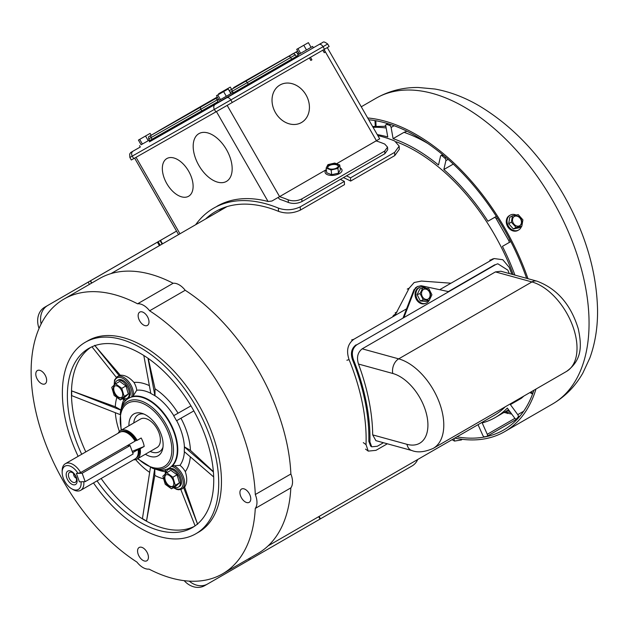 <?xml version="1.0" encoding="UTF-8"?>
<svg xmlns="http://www.w3.org/2000/svg" width="629" height="629" viewBox="0 0 629 629"><rect width="100%" height="100%" fill="white"/><g stroke="black" fill="none" stroke-linecap="round" stroke-linejoin="round"><path stroke-width="0.94" d="M139.174 547.482A7.674 4.434 -120 0 0 139.158 547.482A7.674 4.434 -120 0 0 139.151 556.343A7.674 4.434 -120 0 0 146.824 560.793A7.674 4.434 -120 0 0 146.84 560.785A7.674 4.434 -120 0 0 146.84 551.924A7.674 4.434 -120 0 0 139.174 547.482M37.394 370.536A7.674 4.434 -120 0 0 37.386 370.544A7.674 4.434 -120 0 0 37.378 379.397A7.674 4.434 -120 0 0 45.052 383.847A7.674 4.434 -120 0 0 45.06 383.839A7.674 4.434 -120 0 0 45.068 374.986A7.674 4.434 -120 0 0 37.394 370.536M139.74 312.11A7.674 4.434 -120 0 0 139.732 312.118A7.674 4.434 -120 0 0 139.724 320.971A7.674 4.434 -120 0 0 147.398 325.421A7.674 4.434 -120 0 0 147.414 325.413A7.674 4.434 -120 0 0 147.414 316.56A7.674 4.434 -120 0 0 139.74 312.11M241.52 489.048A7.674 4.434 -120 0 0 241.505 489.055A7.674 4.434 -120 0 0 241.505 497.909A7.674 4.434 -120 0 0 249.17 502.359A7.674 4.434 -120 0 0 249.186 502.351A7.674 4.434 -120 0 0 249.194 493.498A7.674 4.434 -120 0 0 241.52 489.048M118.166 433.224A16.44 9.49 60 0 1 120.564 430.582L140.534 419.048A16.44 9.49 60 0 1 140.558 419.04A16.44 9.49 60 0 1 156.991 428.561A16.44 9.49 60 0 1 156.975 447.534A16.44 9.49 60 0 1 156.951 447.541M128.937 425.747A24.177 13.964 60 0 1 133.961 413.906A24.177 13.964 60 0 1 142.185 413.41A24.177 13.964 60 0 1 162.683 448.925A24.177 13.964 60 0 1 158.076 455.828A24.177 13.964 60 0 1 145.378 454.224M162.982 447.164A21.276 12.289 60 0 1 159.365 451.732A21.276 12.289 60 0 1 150.221 451.433M133.78 422.947A21.276 12.289 60 0 1 138.144 414.841A21.276 12.289 60 0 1 143.852 414.031M128.63 398.299A40.374 23.304 -120 0 0 126.036 400.217A40.374 23.304 -120 0 0 120.949 409.77L120.359 412.38A38.062 21.976 60 0 1 127.593 401.561A38.062 21.976 60 0 1 165.655 423.655A38.062 21.976 60 0 1 165.545 467.544A38.062 21.976 60 0 1 152.666 468.338L155.221 469.132A40.374 23.304 -120 0 0 165.907 469.541A40.374 23.304 -120 0 0 168.887 468.283A40.374 23.304 -120 0 0 171.481 466.356A40.374 23.304 -120 0 0 168.997 421.737A40.374 23.304 -120 0 0 131.61 397.041A40.374 23.304 -120 0 0 128.63 398.299M123.795 399.785A44.706 25.813 -120 0 0 122.065 404.872L120.988 409.613A40.657 23.477 60 0 1 121.027 409.448A40.657 23.477 60 0 1 125.47 400.5L125.737 400.508M149.38 385.64A53.221 30.727 -120 0 0 133.985 382.432C129.37 377.314 124.809 374.923 120.312 375.254L117.639 376.425M85.803 451.905A103.494 59.755 60 0 1 71.47 393.172A103.494 59.755 60 0 1 90.898 347.287M194.306 526.402A103.494 59.755 60 0 1 144.45 520.041A103.494 59.755 60 0 1 101.151 478.504M97.055 480.87A103.494 59.755 -120 0 0 192.152 527.739A103.494 59.755 -120 0 0 192.293 527.66A103.494 59.755 -120 0 0 192.372 408.276A103.494 59.755 -120 0 0 88.948 348.317A103.494 59.755 -120 0 0 88.799 348.395A103.494 59.755 -120 0 0 81.699 454.28M93.485 482.93A110.555 63.828 -120 0 0 195.674 533.864A110.555 63.828 -120 0 0 195.823 533.769A110.555 63.828 -120 0 0 195.902 406.248A110.555 63.828 -120 0 0 85.426 342.192A110.555 63.828 -120 0 0 85.269 342.286A110.555 63.828 -120 0 0 78.13 456.339M198.41 532.283A110.555 63.828 -120 0 0 198.56 532.197A110.555 63.828 -120 0 0 198.638 404.667A110.555 63.828 -120 0 0 88.162 340.619A110.555 63.828 -120 0 0 88.005 340.706A110.555 63.828 -120 0 0 87.856 340.792M63.969 299.074L99.539 278.537A158.626 91.582 -120 0 1 173.14 283.27L137.57 303.799A158.626 91.582 -120 0 0 63.969 299.074A158.626 91.582 -120 0 0 38.487 422.106A158.626 91.582 -120 0 0 136.941 562.098A16.44 9.49 -120 0 0 148.994 569.096A158.626 91.582 -120 0 0 222.375 573.955A158.626 91.582 -120 0 0 222.595 573.829A158.626 91.582 -120 0 0 255.272 508.429A16.44 9.49 -120 0 0 255.303 494.528A158.626 91.582 -120 0 0 149.623 310.797L185.193 290.268A158.626 91.582 -120 0 1 290.873 473.999L255.303 494.528M116.884 397.41A53.221 30.727 -120 0 0 115.288 406.735L71.698 390.892L71.69 395.625L119.958 414.527M116.286 377.321L91.944 346.791M150.417 467.536L142.429 518.618L146.533 521.001L154.805 475.438A53.221 30.727 -120 0 0 163.619 478.771M195.092 525.86L180.806 489.488M193.85 410.902L176.56 420.73L173.667 415.698L190.957 405.87L173.785 415.635A44.706 25.813 -120 0 0 155.001 395.735L155.017 388.785L148.24 358.428M178.062 413.198A53.221 30.727 -120 0 0 155.017 388.785M213.365 471.64L190.445 450.372A53.221 30.727 -120 0 0 180.955 418.23M135.644 459.618A53.221 30.727 -120 0 0 149.663 472.371M115.351 412.718A53.221 30.727 -120 0 0 119.4 431.478M190.445 450.372L184.415 446.873A44.706 25.813 -120 0 0 176.678 420.667M197.616 524.295L184.619 487.058C187.183 483.371 187.411 478.237 185.311 471.664A53.221 30.727 -120 0 0 190.312 456.819M120.902 409.998L115.288 406.735M185.311 471.664A13.539 7.815 -120 0 0 179.973 465.342A44.706 25.813 -120 0 0 184.391 451.724M120.312 375.254L94.672 345.321M154.805 475.438L154.82 469.006M165.506 469.651L165.38 469.879A40.657 23.477 60 0 1 155.544 469.226L160.018 470.61A44.706 25.813 -120 0 0 165.152 471.648M150.795 393.298A44.706 25.813 -120 0 0 136.76 390.208A13.539 7.815 -120 0 0 133.985 382.432M257.937 553.418A158.626 91.582 -120 0 0 258.165 553.292A158.626 91.582 -120 0 0 290.834 487.892L255.272 508.429M290.834 487.892A16.44 9.49 -120 0 0 290.873 473.999M173.14 283.27A16.44 9.49 60 0 1 185.193 290.268M137.57 303.799A16.44 9.49 60 0 1 149.623 310.797M171.866 465.987L179.973 465.342M213.671 476.939L184.266 451.614L184.415 446.873M143.805 355.487L150.818 393.463L155.001 395.735M114.14 385.137L114.525 380.034L117.112 376.732A13.539 7.815 60 0 1 117.128 376.724A13.539 7.815 60 0 1 128.245 381.143A13.539 7.815 60 0 1 133.332 395.672L136.76 390.208M133.332 395.672L132.121 396.899M173.533 465.562A13.539 7.815 60 0 1 183.542 477.262A13.539 7.815 60 0 1 181.773 489.063L184.619 487.058M165.38 469.879L165.262 474.007M146.533 521.001L154.671 468.959M154.923 395.845L147.98 358.255M120.87 410.147L71.698 390.892M213.388 471.954L184.281 446.881M197.498 523.981L183.644 487.624M119.329 375.82L94.916 345.62M133.521 459.815A16.44 9.49 60 0 0 134.189 459.83A16.44 9.49 60 0 0 137.004 459.06A16.44 9.49 60 0 0 140.181 448.744L138.105 449.554A15.355 8.869 60 0 1 135.093 458.911L80.693 490.313A15.355 8.869 60 0 1 78.059 491.029A15.355 8.869 60 0 1 73.019 489.559L71.651 488.764A13.421 7.745 -120 0 0 76.062 490.054A13.421 7.745 -120 0 0 81.055 481.79L81.102 481.775M83.791 481.704A15.355 8.869 60 0 1 80.693 490.313M62.161 472.332L62.161 470.751A15.355 8.869 60 0 1 65.337 463.722A15.355 8.869 60 0 1 67.971 463.007A15.355 8.869 60 0 1 80.669 472.544L78.02 473.37A13.421 7.745 -120 0 0 67.24 465.562A13.421 7.745 -120 0 0 62.161 472.332A13.421 7.745 -120 0 0 71.651 488.764M74.191 484.873A7.737 4.466 60 0 1 66.808 477.946A7.737 4.466 60 0 1 69.104 470.744A7.737 4.466 60 0 1 76.494 477.67A7.737 4.466 60 0 1 74.191 484.873M70.59 472.104A5.724 3.31 -120 0 0 68.883 477.435A5.724 3.31 -120 0 0 74.348 482.561A5.724 3.31 -120 0 0 76.251 481.185A5.724 3.31 -120 0 0 75.331 475.681A5.724 3.31 -120 0 0 71.022 472.135A5.724 3.31 -120 0 0 70.59 472.104M73.679 473.566A3.051 1.761 -120 0 0 74.23 476.318A3.051 1.761 -120 0 0 76.337 478.174M120.564 430.582A16.44 9.49 60 0 1 123.378 429.811A16.44 9.49 60 0 1 137.153 440.324L134.976 440.913A14.585 8.421 60 0 0 132.184 437.1M140.181 448.744L144.19 446.433A16.44 9.49 60 0 0 141.155 438.012L137.153 440.324M132.664 452.699L138.105 449.554M65.337 463.722L119.738 432.312A15.355 8.869 60 0 1 122.372 431.596A15.355 8.869 60 0 1 135.07 441.133L80.669 472.544M78.02 473.37L76.384 473.417L79.419 481.838L81.055 481.79M144.19 446.433L132.192 451.378M128.969 445.599L128.741 444.789M493.875 415.533A157.179 90.749 -120 0 0 494.079 415.407A157.179 90.749 -120 0 0 505.236 406.814M513.24 274.637A157.179 90.749 -120 0 0 396.286 141.8M497.405 218.043L496.218 218.727A1.934 1.116 -120 0 0 494.284 217.603L487.955 221.219A159.593 92.141 -120 0 0 443.846 169.531L445.875 160.678A1.934 1.116 -120 0 0 444.868 158.201A174.107 100.522 -120 0 0 442.179 155.921A1.934 1.116 -120 0 0 440.913 155.615L440.913 155.615A1.934 1.116 -120 0 0 440.552 156.157L438.515 165.01A159.593 92.141 -120 0 0 393.094 138.639L391.112 127.459A1.934 1.116 -120 0 0 389.485 125.328A174.107 100.522 -120 0 0 386.788 124.479A1.934 1.116 -120 0 0 386.143 124.526L386.143 124.526A1.934 1.116 -120 0 0 385.774 125.784L387.755 136.965A159.593 92.141 -120 0 0 377.258 134.614M393.094 138.639L404.038 132.326L406.963 131.225M478.032 424.677L482.789 435.323A1.934 1.116 -120 0 0 484.684 436.817A174.107 100.522 -120 0 0 486.956 436.306A1.934 1.116 -120 0 0 487.129 436.235A1.934 1.116 -120 0 0 487.286 434.301L482.191 422.916A159.593 92.141 -120 0 0 495.29 417.507A159.593 92.141 -120 0 0 507.312 408.064L514.687 418.104A1.934 1.116 -120 0 0 516.425 418.914A1.934 1.116 -120 0 0 516.582 418.788A174.107 100.522 -120 0 0 518.131 417.043A1.934 1.116 -120 0 0 517.761 414.653L510.386 404.612A159.593 92.141 -120 0 0 511.519 403.181M514.939 275.109A159.593 92.141 -120 0 0 502.422 246.371L508.751 242.755A1.934 1.116 -120 0 0 508.759 240.53L509.946 239.846M496.218 218.727L508.759 240.53M523.933 396.018L521.323 398.291A159.593 92.141 -120 0 0 522.463 396.868M510.386 404.612L521.323 398.291M487.955 221.219L496.344 216.376M443.846 169.531L453.281 164.083M516.236 418.993A1.934 1.116 60 0 1 515.851 419.653A1.934 1.116 60 0 1 515.678 419.716M385.75 125.603L384.508 126.217M456.953 436.848A174.587 100.797 -120 0 0 503.412 430.126A174.587 100.797 -120 0 0 503.656 429.984A174.587 100.797 -120 0 0 533.895 390.263M526.615 278.317A174.587 100.797 -120 0 0 368.736 119.777M454.775 438.099A176.521 101.914 -120 0 0 504.379 431.801A176.521 101.914 -120 0 0 504.623 431.659A176.521 101.914 -120 0 0 535.971 389.068M527.975 278.686A176.521 101.914 -120 0 0 367.698 117.969M417.711 459.5A19.342 15.796 60.4 0 1 412.05 465.955L320.468 518.823L319.1 516.44M160.128 245.231L158.131 241.756L176.552 231.118M39.069 328.385A19.342 15.796 -119.6 0 1 44.753 307.188L90.529 280.793L91.795 283.011M47.662 305.529A19.342 15.796 60.4 0 0 41.144 323.959M176.545 231.095L44.753 307.188M207.468 584.066L204.7 585.638A19.342 15.796 -119.6 0 1 204.629 585.678A19.342 15.796 -119.6 0 1 184.195 580.669M189.274 581.133A19.342 15.796 60.4 0 0 207.539 584.026A19.342 15.796 60.4 0 0 207.617 583.979L249.265 559.936L248.612 558.804M90.529 280.793L158.131 241.756M249.265 559.936L320.468 518.823M320.051 519.074L318.675 516.684M250.476 559.244L249.823 558.104M160.096 240.624L162.093 244.099M158.17 241.733L160.167 245.208M306.016 94.94A21.63 17.659 60.4 0 0 280.031 84.97A21.63 17.659 60.4 0 0 275.431 112.599A21.63 17.659 60.4 0 0 301.409 122.576A21.63 17.659 60.4 0 0 306.016 94.94A21.614 17.651 -119.6 0 1 301.409 122.561A21.614 17.651 -119.6 0 1 275.439 112.599A21.614 17.651 -119.6 0 1 280.039 84.978A21.614 17.651 -119.6 0 1 306.008 94.948M226.511 149.663A27.566 15.914 -120 0 0 198.89 133.655A27.566 15.914 -120 0 0 198.843 165.396A27.566 15.914 -120 0 0 226.456 181.404A27.566 15.914 -120 0 0 226.511 149.663A27.566 15.914 -120 0 0 198.89 133.655A27.566 15.914 -120 0 0 198.843 165.396A27.566 15.914 -120 0 0 226.456 181.404A27.566 15.914 -120 0 0 226.511 149.663M188.645 171.19A21.763 12.564 -120 0 0 166.842 158.555A21.763 12.564 -120 0 0 166.803 183.613A21.763 12.564 -120 0 0 188.606 196.256A21.763 12.564 -120 0 0 188.645 171.19A21.763 12.564 -120 0 0 166.842 158.555A21.763 12.564 -120 0 0 166.803 183.613A21.763 12.564 -120 0 0 188.606 196.256A21.763 12.564 -120 0 0 188.645 171.19M288.349 202.459C292.87 204 297.415 203.694 301.991 201.539L301.81 198.921C297.25 201.076 292.705 201.374 288.168 199.833L288.349 202.459A162.494 93.815 60 0 0 280.448 199.542A3.507 2.029 60 0 1 278.167 197.443M327.277 47.607L379.672 138.82L336.554 163.737L376.111 140.904A165.592 95.608 60 0 1 384.744 144.072L387.535 147.139L384.704 151.062L384.885 153.688L301.991 201.539M384.885 153.688L387.716 149.765L387.535 147.139M227.179 105.413L279.583 196.625L326.333 169.633L278.836 197.058M376.111 140.904L375.434 141.289M384.704 151.062L301.81 198.921M279.543 196.657A165.592 95.608 60 0 1 288.168 199.833M217.052 206.226A162.494 93.815 60 0 1 268.072 201.492L216.423 111.577M322.795 50.202L324.234 52.71L325.327 52.073L323.888 49.565M309.389 57.939L310.828 60.447L311.921 59.818L310.482 57.31M279.583 196.625L271.917 201.028L268.072 201.492M311.921 59.818L310.82 60.439M325.327 52.073L324.226 52.702M232.282 102.472L324.485 49.219L323.047 46.703L230.835 99.956L232.282 102.472L215.833 111.915L214.387 109.399L132.255 156.126L133.702 158.642L215.833 111.915M149.56 141.722L319.084 44.502A3.868 2.335 60 0 1 323.047 46.703L327.685 43.999L329.132 46.515L324.485 49.219M133.702 158.642L131.312 159.986L129.865 157.47L132.255 156.126A3.868 3.09 -119.6 0 1 133.002 151.227M495.432 271.909L362.202 348.828L398.7 358.86L531.93 281.941L495.432 271.909L500.873 271.241L536.914 281.147A11.22 7.91 105.4 0 0 531.93 281.941A50.878 29.374 -120 0 1 572.248 324.737A50.878 29.374 -120 0 1 566.485 371.448L433.247 448.375A50.878 29.374 60 0 0 439.018 401.664A50.878 29.374 60 0 0 398.7 358.86A11.22 7.91 105.4 0 0 392.771 373.469L358.483 364.042A164.043 94.712 60 0 1 372.69 434.891L406.979 444.318A39.658 22.896 -120 0 0 427.005 416.351A39.658 22.896 -120 0 0 392.771 373.469M406.979 444.318A11.22 7.91 105.4 0 0 411.94 450.553L375.898 440.646L372.69 434.891M358.483 364.042C356.439 357.453 357.681 352.382 362.202 348.828M509.238 273.536A164.043 94.712 60 0 0 507.925 270.195L497.814 263.771L495.676 264.597L356.973 344.676C352.468 348.041 351.265 352.963 353.356 359.434A164.043 94.712 60 0 1 369.915 441.983L371.731 446.81L377.337 446.26L383.462 442.722M371.731 446.81L370.638 446.071L368.822 441.244L369.915 441.983M495.676 264.597L497.814 263.771M494.771 264.785L448.375 291.573M403.15 317.684L413.929 289.788L414.778 289.332L403.865 317.598L356.973 344.676M353.356 359.434L352.452 359.631C350.361 353.176 351.564 348.254 356.069 344.865M352.452 359.631A162.494 93.815 60 0 1 368.822 441.244M413.929 289.788L417.129 286.667L421.076 285.7L448.784 291.667L403.865 317.598M414.778 289.332L417.412 286.565M492.02 259.211L494.205 258.566L502.791 259.722L509.113 267.215A162.494 93.815 60 0 1 511.872 274.26M494.205 258.566L450.954 283.207L421.461 281.053L414.173 282.507L409.196 288.137L394.87 315.593L353.836 339.283C347.664 343.914 346.084 350.691 349.071 359.615A162.494 93.815 60 0 1 366.023 444.632L368.24 451.111L375.977 450.34L387.33 443.791M406.704 308.76L394.855 315.546M417.758 286.376L415.368 287.862M394.399 315.727L392.873 316.128M393.487 315.365L395.9 313.792M409.196 288.137L407.254 289.112M399.163 146.101L399.297 149.332L394.76 155.607L350.652 181.073L350.518 177.842L394.627 152.375L399.163 146.101L394.666 140.975A162.494 93.815 -120 0 0 377.817 135.581M278.529 211.352L278.395 208.105C285.637 210.644 292.917 210.235 300.245 206.862L344.362 181.396L344.495 184.627L300.379 210.094C293.075 213.459 285.794 213.876 278.529 211.352A158.626 91.582 -120 0 0 215.566 211.548A158.626 91.582 -120 0 0 205.589 218.986M343.465 177.598A158.626 91.582 60 0 1 350.652 181.073M222.705 208.113A158.626 91.582 -120 0 0 219.269 211.085M278.395 208.105A162.494 93.815 -120 0 0 213.632 208.199A162.494 93.815 -120 0 0 195.674 224.71M344.362 181.396A162.494 93.815 -120 0 0 340.36 179.391M346.516 175.837A162.494 93.815 60 0 1 350.518 177.842M303.964 45.162L297.863 48.685L303.964 45.162M296.676 49.361L308.375 42.654L296.676 49.361L299.373 54.047L297.808 54.951L298.563 56.272L313.391 47.757L312.629 46.436L311.056 47.324M297.808 54.951L312.629 46.436M299.373 54.047L311.064 47.34L308.375 42.654M303.799 45.296L306.496 49.982M297.957 48.653L300.646 53.339M223.79 91.464L217.689 94.987L223.79 91.464M218.491 99.13L200.8 109.281L201.767 110.963A0.967 0.771 -119.6 0 1 201.579 112.182L233.21 94.059L232.455 92.738L219.191 100.349L216.502 95.663L223.625 91.606L226.314 96.292M219.191 100.341L232.455 92.738M217.776 94.955L220.472 99.641M223.625 91.606L228.193 88.964L230.89 93.65M228.193 88.964L216.502 95.663M222.973 91.299L229.113 87.753L222.973 91.299M218.617 93.776L230.285 87.085L218.617 93.776L218.908 94.271M219.851 93.092L220.126 93.572M225.685 89.75L225.953 90.222M230.285 87.085L231.346 88.933M145.716 135.888L139.614 139.418L145.716 135.888M141.116 144.764L149.395 140.055M138.427 140.086L150.119 133.387L138.427 140.086L141.116 144.772L149.395 140.047M145.551 136.029L148.24 140.715M139.701 139.379L142.398 144.065M150.119 133.387L151.18 135.235M336.712 164.311A5.378 2.555 -7.5 0 0 330.736 164.389A5.378 2.555 -7.5 0 0 327.607 167.22A5.378 2.555 -7.5 0 0 329.164 168.721A5.378 2.555 -7.5 0 0 335.131 168.643A5.378 2.555 -7.5 0 0 338.26 165.812A5.378 2.555 -7.5 0 0 336.712 164.311M338.268 166.111A5.378 2.555 -7.5 0 0 336.79 164.9A5.378 2.555 -7.5 0 0 331.106 164.892A5.378 2.555 -7.5 0 0 327.685 167.511M326.357 169.791A8.547 4.073 -7.5 0 0 325.083 172.346A8.547 4.073 -7.5 0 0 327.552 174.736A8.547 4.073 -7.5 0 0 337.05 174.61A8.547 4.073 -7.5 0 0 342.034 170.113A8.547 4.073 -7.5 0 0 340.14 167.974M331.735 174.697L338.536 173.124L340.36 169.657L339.739 164.947L334.754 163.053L327.953 164.617L326.129 168.085L331.113 169.979L331.735 174.697L326.75 172.802L326.129 168.085M331.113 169.979L337.922 168.415L338.536 173.124M337.922 168.415L339.739 164.947M429.796 291.95A5.378 4.364 70.6 0 0 424.229 289.112A5.378 4.364 70.6 0 0 422.232 296.408A5.378 4.364 70.6 0 0 427.799 299.247A5.378 4.364 70.6 0 0 429.796 291.95M427.61 299.31A5.378 4.364 70.6 0 0 429.426 292.084A5.378 4.364 70.6 0 0 424.04 289.183M426.132 288.216A8.547 6.943 70.6 0 0 420.196 287.17L419.354 287.461A8.547 6.943 70.6 0 0 416.178 299.074A8.547 6.943 70.6 0 0 425.039 303.587L425.88 303.296A8.547 6.943 70.6 0 0 429.12 300.513M420.196 287.17A8.547 6.943 70.6 0 0 417.019 298.775A8.547 6.943 70.6 0 0 425.88 303.296M420.306 300.929L426.218 301.535L429.19 300.489L431.926 294.789L428.75 288.483L422.83 287.878L419.858 288.923L417.121 294.624L420.306 300.929L423.278 299.876L429.19 300.489M422.83 287.878L420.101 293.578L423.278 299.876M420.101 293.578L417.121 294.624M122.333 392.323A6.707 3.876 -120 0 0 114.596 386.072A6.707 3.876 -120 0 0 113.566 391.442A6.707 3.876 -120 0 0 121.303 397.693A6.707 3.876 -120 0 0 122.333 392.323M114.871 385.939A6.707 3.876 -120 0 0 114.085 391.144A6.707 3.876 -120 0 0 121.554 397.52M123.182 398.299A10.174 5.873 -120 0 0 127.207 398.283L128.285 397.662A10.174 5.873 -120 0 0 129.841 389.516A10.174 5.873 -120 0 0 118.11 380.042L117.033 380.663A10.174 5.873 -120 0 0 114.981 384.358M127.207 398.283A10.174 5.873 -120 0 0 128.764 390.145A10.174 5.873 -120 0 0 117.033 380.663M125.934 385.947L119.73 381.418L115.563 383.824L111.75 387.354L114.132 395.413L120.343 399.942L124.511 397.536L128.324 394.006L125.934 385.947L121.767 388.352L115.563 383.824M120.343 399.942L124.157 396.412L128.324 394.006M124.157 396.412L121.767 388.352M173.455 481.193A6.707 3.876 -120 0 0 165.718 474.95A6.707 3.876 -120 0 0 164.688 480.32A6.707 3.876 -120 0 0 172.425 486.563A6.707 3.876 -120 0 0 173.455 481.193M165.985 474.816A6.707 3.876 -120 0 0 165.207 480.013A6.707 3.876 -120 0 0 172.676 486.398M174.304 487.176A10.174 5.873 -120 0 0 178.322 487.161L179.399 486.539A10.174 5.873 -120 0 0 180.963 478.394A10.174 5.873 -120 0 0 169.232 468.919L168.155 469.541A10.174 5.873 -120 0 0 166.095 473.236M178.322 487.161A10.174 5.873 -120 0 0 179.886 479.015A10.174 5.873 -120 0 0 168.155 469.541M177.056 474.824L170.852 470.288L166.677 472.694L162.864 476.224L165.254 484.283L171.458 488.812L175.633 486.406L179.446 482.883L177.056 474.824L172.881 477.23L166.677 472.694M171.458 488.812L175.271 485.289L179.446 482.883M175.271 485.289L172.881 477.23M521.724 222.792A5.378 4.387 60.3 0 0 519.648 217.225A5.378 4.387 60.3 0 0 514.483 216.352A5.378 4.387 60.3 0 0 512.572 219.238A5.378 4.387 60.3 0 0 514.64 224.805A5.378 4.387 60.3 0 0 519.813 225.685A5.378 4.387 60.3 0 0 521.724 222.792M519.64 225.772A5.378 4.387 60.3 0 0 521.386 222.981A5.378 4.387 60.3 0 0 519.397 217.5A5.378 4.387 60.3 0 0 514.318 216.447M516.165 215.055A8.547 6.982 60.3 0 0 510.198 215.142L509.435 215.574A8.547 6.982 60.3 0 0 506.392 220.174A8.547 6.982 60.3 0 0 509.687 229.035A8.547 6.982 60.3 0 0 517.911 230.426L518.673 229.986A8.547 6.982 60.3 0 0 521.457 226.448M510.198 215.142A8.547 6.982 60.3 0 0 507.155 219.741A8.547 6.982 60.3 0 0 510.449 228.594A8.547 6.982 60.3 0 0 518.673 229.986M512.454 215.802L511.369 222.179L516.063 227.399L521.834 226.236L522.919 219.851L518.233 214.638L512.454 215.802L509.749 217.343L508.664 223.727L513.35 228.94L519.122 227.784L521.834 226.236M511.369 222.179L508.664 223.727M516.063 227.399L513.35 228.94M462.173 439.309L461.466 439.938L454.492 441.078L452.078 439.663M454.492 441.078L453.981 438.562M461.466 439.938L461.316 439.199M82.155 473.252L76.384 473.417L79.411 481.83L85.182 481.657L82.155 473.252L130.101 445.568L127.247 445.654M85.182 481.657L133.128 453.981L130.101 445.568M137.948 458.517A36.506 21.079 -120 0 0 164.224 466.514A36.506 21.079 -120 0 0 164.326 424.418A36.506 21.079 -120 0 0 127.821 403.22A36.506 21.079 -120 0 0 121.499 430.039M131.61 397.041A12.572 7.257 -120 0 0 127.915 382.872A12.572 7.257 -120 0 0 116.923 377.95A12.572 7.257 -120 0 0 114.36 384.932M122.506 398.692A12.572 7.257 -120 0 0 126.036 400.217M165.907 469.541A12.572 7.257 -120 0 0 165.482 473.802M173.628 487.561A12.572 7.257 -120 0 0 183.141 481.555A12.572 7.257 -120 0 0 171.481 466.356M132.688 396.38A40.657 23.477 60 0 1 169.421 421.493A40.657 23.477 60 0 1 172.59 465.759M121.059 431.777A15.159 8.751 60 0 1 123.803 430.983A15.159 8.751 60 0 1 136.312 440.347M139.347 448.768A15.159 8.751 60 0 1 136.218 458.03M137.751 455.42A14.585 8.421 -120 0 0 138.553 449.02M135.518 440.599A14.585 8.421 -120 0 0 124.086 431.753M427.854 143.491A159.593 92.141 -120 0 0 404.038 132.326M394.108 125.729L391.112 127.459M388.124 123.716L386.788 124.479M389.485 125.328L390.806 124.573M386.167 127.994A159.593 92.141 -120 0 0 373.083 127.341M375.277 126.264L374.978 120.595M487.286 434.301L514.899 418.364M511.747 414.094L504.018 412.467M506.007 411.311A159.593 92.141 -120 0 0 506.235 411.185A159.593 92.141 -120 0 0 508.562 409.762L495.29 417.507M520.175 415.863L518.131 417.043M516.582 418.788L518.76 417.53M517.761 414.653L523.65 411.248M532.582 393.966L529.893 392.575M510.827 241.56L508.759 242.755L510.827 241.56M494.284 217.603L496.36 216.407M448.123 159.373L445.875 160.678M444.868 158.201L446.024 157.533M443.335 155.253L442.179 155.921M506.133 411.901A1.934 1.109 96.9 0 1 506.369 411.893A1.934 1.109 96.9 0 1 507.265 413.552M509.348 410.831A174.587 100.797 60 0 1 507.257 410.58M552.254 404.164A176.521 101.914 -120 0 0 552.498 404.022A176.521 101.914 -120 0 0 552.624 200.407A176.521 101.914 -120 0 0 376.228 98.132A176.521 101.914 -120 0 0 375.977 98.273A176.521 101.914 -120 0 0 375.733 98.415M160.513 240.372L162.518 243.855M88.162 282.146L89.444 284.371M90.317 280.911L91.59 283.129M157.384 242.189L159.381 245.664M136.045 157.313L179.965 233.776M376.425 140.715L324.021 49.487M319.084 44.502L320.711 43.519A3.868 3.09 -119.6 0 1 320.711 43.519A3.868 3.09 -119.6 0 1 320.727 43.511C323.793 42.347 322.677 40.484 327.685 43.999M298.547 56.248L297.289 56.98M297.533 56.901L233.202 94.035A0.967 0.653 -119.7 0 0 233.257 92.888L296.298 56.5L297.548 56.893M201.579 112.182L149.419 141.847M155.788 132.57L160.167 129.944A1.934 1.164 60 0 1 160.175 129.936L203.537 104.894A1.934 1.164 60 0 1 203.537 104.894L216.431 97.495A1.934 1.313 60.3 0 0 216.423 97.495A1.934 1.313 60.3 0 0 216.431 97.495L151.495 135.101L201.178 106.836A1.934 1.541 60.4 0 0 200.8 109.281L151.117 137.554L152.084 139.229L217.886 101.709M151.495 135.101A1.934 1.541 60.4 0 0 151.117 137.554L148.735 138.899L149.694 140.574L152.084 139.229A0.967 0.771 -119.6 0 1 151.896 140.456M201.178 106.836L215.275 98.745A1.934 1.164 60 0 1 217.257 99.846L217.956 101.057M232.714 93.194L233.257 92.888L232.29 91.213L230.183 92.416M296.298 56.5L295.331 54.825L247.323 82.58L248.29 84.255A0.967 0.582 -120 0 0 249.273 84.805M245.349 81.479A1.934 1.164 60 0 1 247.323 82.58L232.29 91.213A1.934 1.313 60.3 0 1 232.463 88.878L297.698 51.138M288.711 56.429A1.934 1.164 60 0 1 290.684 57.53L291.652 59.212A0.967 0.582 -120 0 0 292.642 59.763M296.259 56.445L298.067 55.407M298.665 52.82L297.431 53.536L298.13 54.754M297.682 51.098L233.603 87.628A1.934 1.164 60 0 1 233.603 87.628L247.716 79.529A1.934 1.541 60.4 0 0 247.716 79.529A1.934 1.541 60.4 0 0 247.708 79.537L297.399 51.264A1.934 1.541 60.4 0 0 297.391 51.264L297.682 51.098M215.275 98.745L217.524 97.448M229.215 90.733L232.463 88.878M134.567 154.742L133.843 155.166M131.886 156.314L133.859 155.206M321.828 47.395L325.673 45.154M226.88 97.754A3.868 2.335 60 0 1 230.835 99.956L214.387 109.399A3.868 3.09 60.4 0 1 215.134 104.5M158.634 130.911L153.421 133.938A1.934 1.164 60 0 1 153.429 133.938L149.089 136.524C148.617 136.367 148.499 137.161 148.735 138.899M295.331 54.825C293.822 53.465 292.587 53.426 291.612 54.715A1.934 1.73 -119.5 0 1 291.62 54.707L290.276 55.462M295.457 52.435A1.934 1.164 60 0 1 297.431 53.536M139.552 145.684L140.314 147.005L134.606 150.26A3.868 2.335 60 0 1 134.606 150.26A3.868 2.335 60 0 1 134.614 150.252C129.047 153.492 131.39 151.943 129.653 154.058L129.865 157.47M450.954 283.207L439.805 289.647M491.988 259.518L489.81 260.162M351.65 339.927L353.836 339.283M363.303 442.627L366.023 444.632M349.071 359.615L346.878 360.26M395.13 312.943L397.111 311.89M394.76 155.607L394.627 152.375M300.245 206.862L300.379 210.094M122.262 398.833L125.478 400.5M117.112 376.732L117.654 376.417M195.823 533.769L198.56 532.197M258.165 553.292L222.595 573.829M85.269 342.286L88.005 340.706M181.773 489.063L178.817 489.779L176.812 489.448L173.384 487.703M152.666 468.338L137.57 458.738M121.13 430.252L120.359 412.38M137.004 459.06L156.975 447.534M494.079 415.407L268.143 545.854M226.998 206.627L110.963 273.615M440.913 155.615L442.596 154.64M386.143 124.526L387.747 123.598M385.868 126.303L372.596 126.492M505.37 411.68L510.489 412.388M530.672 392.126L532.881 393.164M375.82 120.737L376.071 126.217M487.129 436.235L515.851 419.653M516.425 418.914L518.697 417.601M504.623 431.659L552.498 404.022C565.259 396.514 575.37 386.19 582.855 373.044L589.86 357.948C595.199 343.198 597.762 327.135 597.55 309.767C596.662 271.453 585.292 233.068 563.442 194.613C540.861 155.748 512.942 126.248 479.668 106.112C465.012 97.471 450.105 91.779 434.961 89.027L418.238 87.478C403.158 87.345 389.178 90.883 376.307 98.085L361.266 106.773M207.539 584.026L204.629 585.678M178.55 234.593L134.622 158.123M149.694 140.574L149.403 141.855L152.061 140.298M536.914 281.147C557.082 288.68 570.865 304.57 578.279 328.81C581.644 344.849 582.674 359.835 566.485 371.448M411.94 450.553C417.632 452.825 424.732 452.094 433.247 448.375M365.528 449.106L368.24 451.111M218.389 102.582L217.626 101.261"/></g></svg>
